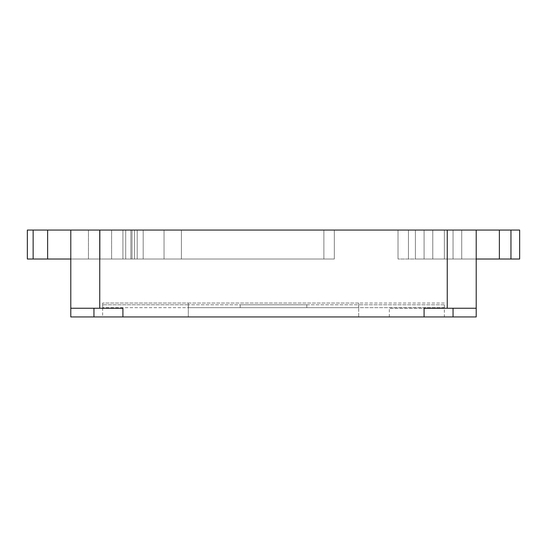 <?xml version="1.0" encoding="UTF-8"?>
<svg xmlns="http://www.w3.org/2000/svg" width="547" height="547" viewBox="0 0 547 547"><rect width="100%" height="100%" fill="white"/><g stroke="black" fill="none" stroke-linecap="round" stroke-linejoin="round"><path stroke-width="0.41" stroke-dasharray="2.73 2.05" d="M510.96 259.018L510.96 230.061L510.96 259.018L510.96 230.061L499.377 230.061L499.377 259.018L499.377 230.061L519.65 230.061L510.96 230.061L519.65 230.061L519.65 259.018L519.65 230.061L519.65 259.018L398.025 259.018L398.025 230.061L398.025 259.018L499.377 259.018L432.773 259.018L453.046 259.018L453.046 230.061L415.399 230.061L424.089 230.061L424.089 259.018L415.399 259.018L424.089 259.018L424.089 230.061L499.377 230.061L453.046 230.061L476.211 230.061L476.211 308.248L389.334 308.248L447.255 308.248L447.255 230.061L47.623 230.061L47.623 259.018L125.707 259.018L27.35 259.018L27.35 230.061L33.141 230.061L27.35 230.061L27.35 259.018L27.35 230.061L125.707 230.061L47.623 230.061L47.623 259.018L47.623 230.061M499.377 259.018L499.377 230.061L499.377 259.018L499.377 230.061L499.377 259.018L499.377 230.061L415.399 230.061L415.399 259.018L415.399 230.061L398.025 230.061L398.025 259.018L398.025 230.061L398.025 259.018L398.025 230.061L415.399 230.061L398.025 230.061L415.399 230.061L415.399 259.018L398.025 259.018L415.399 259.018L415.399 230.061L424.089 230.061L424.089 259.018L424.089 230.061L424.089 259.018L398.025 259.018L444.355 259.018L415.399 259.018L424.089 259.018L424.089 230.061L453.046 230.061L453.046 259.018L444.355 259.018L453.046 259.018L453.046 230.061L453.046 259.018L476.211 259.018L453.046 259.018L453.046 230.061L476.211 230.061L447.255 230.061M476.211 230.061L398.025 230.061L398.025 259.018L398.025 230.061L476.211 230.061L453.046 230.061L453.046 259.018L476.211 259.018L424.089 259.018L476.211 259.018M510.96 230.061L499.377 230.061M424.089 316.939L424.089 308.248L476.211 308.248L476.211 316.939L70.789 316.939L70.789 230.061L88.45 230.061L88.45 259.018L88.45 230.061L88.45 259.018L70.789 259.018L70.789 230.061L100.039 230.061L100.039 259.018L100.039 230.061L111.622 230.061L88.45 230.061L100.039 230.061L100.039 259.018L100.039 230.061L100.039 259.018L100.039 230.061L134.5 230.061L134.5 259.018L134.5 230.061L143.184 230.061L143.184 259.018L143.184 230.061L143.184 259.018L323.886 259.018L143.184 259.018L143.184 230.061L323.886 230.061L134.5 230.061L334.313 230.061L134.5 230.061L134.5 259.018L134.5 230.061L88.45 230.061L88.45 259.018L143.184 259.018L134.5 259.018L134.5 230.061L134.5 259.018L100.039 259.018L100.039 230.061L100.039 259.018L88.45 259.018L334.313 259.018L70.789 259.018L70.789 230.061L70.789 259.018L125.707 259.018L125.707 230.061L164.038 230.061L130.883 230.061L130.883 259.018L125.707 259.018L181.413 259.018L164.038 259.018L181.413 259.018L181.413 230.061L125.707 230.061L181.413 230.061L164.038 230.061L181.413 230.061L181.413 259.018L125.707 259.018L130.883 259.018L130.883 230.061L70.789 230.061L70.789 259.018L88.45 259.018L47.623 259.018M334.313 230.061L334.313 259.018L334.313 230.061L323.886 230.061L334.313 230.061L334.313 259.018L323.886 259.018L334.313 259.018L334.313 230.061M444.355 303.038L358.695 303.038L358.695 316.939L188.305 316.939L188.305 303.038L102.645 303.038L444.355 303.038L444.355 316.939M358.695 303.038L188.305 303.038L188.305 316.939L102.645 316.939L358.695 316.939L358.695 303.038M122.911 316.939L122.911 308.248L93.954 308.248L122.911 308.248L122.911 316.939L122.911 308.248L70.789 308.248M389.334 316.939L389.334 308.248M111.622 230.061L134.5 230.061L111.622 230.061L111.622 259.018L111.622 230.061M70.789 230.061L125.707 230.061L125.707 259.018L125.707 230.061L125.707 259.018L70.789 259.018M476.211 308.248L447.255 308.248M424.089 259.018L424.089 230.061L424.089 259.018M134.5 259.018L134.5 230.061L134.5 259.018M453.046 259.018L453.046 230.061L453.046 259.018M181.413 259.018L181.413 230.061L181.413 259.018M444.301 307.674L188.359 307.674L358.641 307.674L358.641 304.775L444.301 304.775L444.301 307.674L358.641 307.674L358.641 304.775L188.359 304.775L444.301 304.775M240.195 304.775L306.805 304.775L240.195 304.775L240.195 307.674L240.195 304.775L306.805 304.775L306.805 307.674L240.195 307.674L306.805 307.674L306.805 304.775L306.805 307.674L240.195 307.674L240.195 304.775L306.805 304.775L306.805 307.674L240.195 307.674L240.195 304.775M188.359 304.775L102.699 304.775L188.359 304.775L188.359 307.674L102.699 307.674L188.359 307.674L188.359 304.775M415.399 259.018L415.399 230.061L415.399 259.018M432.773 259.018L432.773 230.061L432.773 259.018M444.355 259.018L444.355 230.061L444.355 259.018M461.73 230.061L461.73 259.018L461.73 230.061M408.445 259.018L408.445 230.061L408.445 259.018M33.141 259.018L33.141 230.061M132.025 259.018L132.025 230.061L132.025 259.018M137.208 230.061L137.208 259.018L137.208 230.061M164.038 259.018L164.038 230.061L164.038 259.018M122.911 259.018L122.911 230.061L122.911 259.018M323.886 259.018L323.886 230.061L323.886 259.018M93.954 316.939L93.954 308.248M99.745 230.061L99.745 308.248M130.883 259.018L130.883 230.061L130.883 259.018M102.645 303.038L102.645 316.939M102.699 304.775L102.699 307.674"/><path stroke-width="0.82" d="M499.377 259.018L519.65 259.018L519.65 230.061L499.377 230.061L499.377 259.018L476.211 259.018M70.789 259.018L27.35 259.018L27.35 230.061L447.255 230.061L447.255 308.248L476.211 308.248L476.211 230.061L499.377 230.061M47.623 259.018L47.623 230.061M70.789 230.061L70.789 316.939L476.211 316.939L476.211 308.248M424.089 316.939L424.089 308.248L447.255 308.248M122.911 316.939L122.911 308.248L99.745 308.248L99.745 230.061M476.211 230.061L447.255 230.061M70.789 308.248L99.745 308.248M510.96 259.018L510.96 230.061M33.141 259.018L33.141 230.061M453.046 316.939L453.046 308.248M93.954 316.939L93.954 308.248"/></g></svg>
